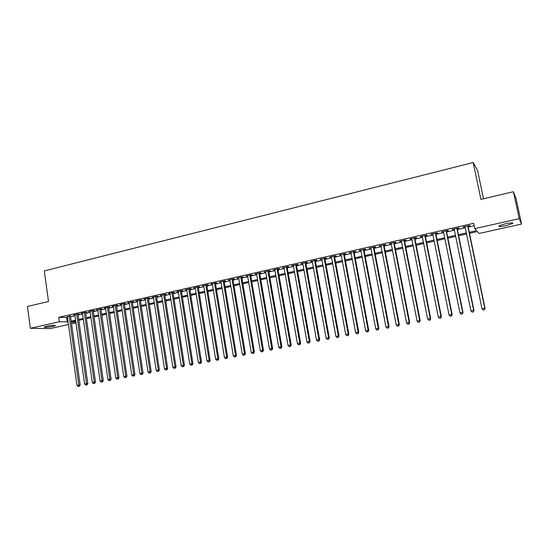 <?xml version="1.0" encoding="UTF-8"?>
<svg xmlns="http://www.w3.org/2000/svg" width="549" height="549" viewBox="0 0 549 549"><rect width="100%" height="100%" fill="white"/><g stroke="black" fill="none" stroke-linecap="round" stroke-linejoin="round"><path stroke-width="0.82" d="M46.445 326.284C52.025 325.269 55.037 325.07 55.47 325.694L53.205 326.422C47.667 327.43 44.668 327.623 44.201 327.005L46.445 326.284M505.327 223.759C511.023 222.626 513.473 222.551 512.67 223.518L506.363 225.564C500.715 226.689 498.279 226.764 499.062 225.797L505.327 223.759M483.518 198.779L477.52 170.314L473.176 162.525L44.304 270.911L48.511 301.504L27.45 306.479L30.373 328.288L59.395 321.776L68.049 321.838M473.176 162.525L480.917 199.39L513.397 191.718L515.991 198.326L521.55 224.061L479.092 233.476L477.397 231.561L469.505 233.318M75.968 322.881L71.562 323.855M68.433 324.548L50.179 328.597L30.373 328.288M70.464 316.059L67.335 316.766M77.985 314.364L79.31 314.062L78.027 314.007L73.491 315.03L74.863 315.071M85.569 312.649L86.9 312.347L85.637 312.285L81.067 313.314L82.446 313.355M93.213 310.926L94.552 310.617L93.303 310.549L88.698 311.592L90.084 311.626M100.913 309.183L102.265 308.874L101.03 308.806L96.384 309.856L97.791 309.89M108.675 307.426L110.04 307.124L108.819 307.042L104.138 308.099L105.552 308.133M116.498 305.663L117.877 305.354L116.669 305.265L111.948 306.335L113.375 306.369M124.383 303.878L125.769 303.57L124.582 303.48L119.826 304.551L121.26 304.585M132.336 302.087L133.73 301.765L132.563 301.675L127.766 302.76L129.214 302.787M140.345 300.276L141.759 299.953L140.599 299.857L135.768 300.948L137.229 300.976M148.422 298.45L149.843 298.128L148.71 298.025L143.838 299.123L145.307 299.15M156.568 296.611L158.002 296.282L156.884 296.172L151.97 297.284L153.452 297.311M164.775 294.751L166.223 294.429L165.119 294.312L160.171 295.431L161.667 295.458M173.059 292.885L174.513 292.555L173.429 292.432L168.433 293.564L169.943 293.585M181.403 290.997L182.865 290.668L181.801 290.538L176.771 291.677L178.288 291.704M189.817 289.097L191.292 288.76L190.249 288.63L185.171 289.776L186.708 289.797M198.299 287.182L199.788 286.846L198.759 286.708L193.646 287.861L195.19 287.882M206.849 285.247L208.352 284.91L207.344 284.766L202.183 285.933L203.748 285.947M215.476 283.298L216.992 282.955L216.004 282.804L210.802 283.984L212.374 283.998M224.17 281.335L225.701 280.992L224.733 280.834L219.483 282.021L221.075 282.035M232.941 279.352L234.485 279.002L233.538 278.844L228.247 280.038L229.846 280.052M241.786 277.355L243.344 277.005L242.418 276.833L237.079 278.041L238.691 278.055M250.708 275.337L252.272 274.987L251.367 274.809L245.986 276.023L247.62 276.037M259.704 273.306L261.283 272.949L260.398 272.771L254.969 273.992L256.616 274.006M268.777 271.261L270.369 270.897L269.511 270.705L264.035 271.947L265.689 271.954M277.924 269.188L279.53 268.825L278.693 268.633L273.176 269.882L274.843 269.888M287.154 267.102L288.774 266.739L287.964 266.533L282.392 267.795L284.08 267.802M296.46 265.002L298.1 264.632L297.311 264.426L291.691 265.695L293.392 265.695M305.855 262.882L307.502 262.504L306.733 262.292L301.072 263.575L302.787 263.575M315.325 260.741L316.993 260.363L316.245 260.137L310.528 261.434L312.264 261.434M324.878 258.579L326.559 258.202L325.845 257.968L320.074 259.272L321.824 259.272M334.519 256.404L336.214 256.019L335.521 255.779L329.702 257.097L331.466 257.097M344.244 254.208L345.952 253.823L345.287 253.576L339.419 254.901L341.197 254.894M354.057 251.991L355.779 251.6L355.141 251.346L349.219 252.684L351.017 252.677M363.953 249.754L365.696 249.363L365.085 249.095L359.108 250.447L360.919 250.44M373.944 247.496L375.701 247.098L375.111 246.83L369.086 248.196L370.911 248.182M384.019 245.218L385.796 244.82L385.233 244.538L379.153 245.918L380.999 245.904M394.189 242.919L395.98 242.521L395.452 242.233L389.31 243.619L391.169 243.605M404.455 240.606L406.26 240.194L405.759 239.899L399.562 241.299L401.443 241.286M414.811 238.266L416.629 237.854L416.156 237.552L409.904 238.966L411.805 238.945M425.262 235.905L427.101 235.487L426.655 235.178L420.349 236.605L422.263 236.578M435.81 233.517L437.663 233.099L437.251 232.783L430.883 234.217L432.818 234.197M446.454 231.115L448.327 230.69L447.943 230.36L441.52 231.815L443.468 231.788M457.193 228.686L459.088 228.26L458.738 227.924L452.252 229.386L454.222 229.358M469.292 232.275L476.58 230.642L474.796 228.624L473.684 223.306L58.777 317.343L67.438 317.466M70.567 316.759L74.959 315.771M78.088 315.064L82.542 314.062M85.671 313.355L90.187 312.34M93.316 311.633L97.894 310.597M101.016 309.897L105.655 308.847M108.777 308.14L113.478 307.083M116.608 306.376L121.37 305.306M124.493 304.599L129.324 303.508M132.446 302.808L137.339 301.703M140.455 300.996L145.416 299.878M148.539 299.178L153.562 298.038M156.685 297.338L161.777 296.186M164.892 295.486L170.06 294.319M173.168 293.619L178.404 292.439M181.52 291.739L186.825 290.538M189.933 289.838L195.314 288.623M198.415 287.923L203.871 286.695M206.973 285.995L212.497 284.746M215.599 284.046L221.199 282.783M224.294 282.09L229.976 280.807M233.071 280.107L238.822 278.81M241.917 278.117L247.743 276.799M250.838 276.099L256.747 274.768M259.835 274.075L265.826 272.723M268.907 272.023L274.98 270.657M278.062 269.964L284.217 268.571M287.292 267.878L293.53 266.471M296.597 265.778L302.924 264.35M305.992 263.657L312.402 262.216M315.469 261.523L321.968 260.054M325.022 259.368L331.61 257.879M334.664 257.193L341.348 255.683M344.395 254.997L351.161 253.473M354.208 252.787L361.07 251.236M364.104 250.55L371.069 248.985M374.095 248.299L381.15 246.707M384.176 246.027L391.327 244.415M394.347 243.729L401.6 242.095M404.613 241.416L411.963 239.755M414.969 239.083L422.421 237.401M425.42 236.722L432.983 235.02M435.975 234.341L443.633 232.611M446.618 231.939L454.387 230.189M457.365 229.516L465.243 227.739M468.215 227.073L474.192 225.721M468.043 226.236L469.951 225.804L469.635 225.461L463.082 226.936L463.418 227.279L465.072 226.909M513.397 191.718L519.203 218.66L521.55 224.061M58.777 317.343L59.395 321.776M474.796 228.624L519.203 218.66M71.178 321.138L75.584 320.156M78.713 319.456L83.174 318.461M86.303 317.761L90.825 316.752M93.954 316.052L98.532 315.03M101.661 314.337L106.307 313.301M109.436 312.601L114.144 311.551M117.266 310.851L122.036 309.787M125.165 309.087L129.996 308.01M133.126 307.31L138.025 306.218M141.148 305.519L146.116 304.414M149.232 303.714L154.269 302.595M157.391 301.895L162.49 300.756M165.606 300.063L170.78 298.903M173.896 298.21L179.139 297.043M182.254 296.343L187.566 295.163M190.675 294.463L196.062 293.262M199.17 292.569L204.626 291.354M207.735 290.654L213.266 289.426M216.368 288.733L221.974 287.477M225.076 286.784L230.758 285.514M233.86 284.828L239.618 283.538M242.713 282.852L248.553 281.548M251.648 280.855L257.563 279.537M260.651 278.844L266.649 277.506M269.737 276.82L275.818 275.461M278.899 274.774L285.061 273.395M288.143 272.709L294.388 271.316M297.462 270.63L303.796 269.216M306.87 268.53L313.287 267.095M316.354 266.409L322.86 264.961M325.921 264.275L332.516 262.799M335.576 262.12L342.26 260.631M345.314 259.945L352.094 258.435M355.141 257.756L362.011 256.218M365.051 255.539L372.023 253.988M375.056 253.309L382.118 251.73M385.144 251.058L392.309 249.459M395.328 248.779L402.595 247.16M405.608 246.487L412.972 244.847M415.977 244.175L423.444 242.507M426.443 241.834L434.012 240.146M437.011 239.481L444.683 237.765M447.668 237.099L455.45 235.363M458.429 234.698L466.321 232.934M71.322 322.133L75.879 322.263M466.533 233.984L458.641 235.741M455.663 236.406L447.881 238.136M444.889 238.801L437.217 240.51M434.218 241.183L426.648 242.864M423.65 243.536L416.183 245.197M413.171 245.87L405.807 247.51M402.794 248.182L395.527 249.802M392.508 250.474L385.343 252.066M382.317 252.746L375.248 254.317M372.215 254.99L365.243 256.548M362.203 257.22L355.327 258.751M352.28 259.43L345.499 260.94M342.446 261.626L335.755 263.115M332.701 263.794L326.099 265.263M323.038 265.942L316.533 267.397M313.465 268.077L307.042 269.511M303.974 270.19L297.64 271.604M294.566 272.29L288.314 273.683M285.233 274.37L279.07 275.742M275.989 276.428L269.909 277.78M266.821 278.467L260.823 279.805M257.728 280.491L251.813 281.815M248.718 282.502L242.878 283.806M239.783 284.492L234.018 285.775M230.916 286.468L225.234 287.731M222.132 288.424L216.526 289.673M213.417 290.366L207.886 291.594M204.777 292.288L199.321 293.502M196.213 294.195L190.826 295.396M187.71 296.089L182.398 297.277M179.283 297.97L174.04 299.136M170.924 299.829L165.75 300.982M162.634 301.675L157.529 302.815M154.413 303.508L149.376 304.633M146.254 305.326L141.285 306.431M138.163 307.124L133.263 308.222M130.134 308.915L125.302 309.993M122.173 310.686L117.404 311.75M114.274 312.45L109.567 313.5M106.437 314.193L101.791 315.229M98.662 315.929L94.085 316.945M90.949 317.645L86.426 318.653M83.297 319.346L78.836 320.341M75.707 321.041L71.301 322.023M66.662 317.645L67.273 322.009M463.335 226.881L463.418 227.279M452.534 229.324L452.616 229.722M441.835 231.74L441.918 232.138M431.233 234.142L431.315 234.533M420.726 236.516L420.809 236.907M410.316 238.87L410.398 239.261M400.001 241.203L400.077 241.594M389.783 243.516L389.859 243.9M379.654 245.801L379.73 246.192M369.614 248.073L369.69 248.457M359.664 250.323L359.739 250.708M349.802 252.554L349.878 252.931M340.03 254.763L340.099 255.141M330.34 256.953L330.409 257.33M320.74 259.121L320.808 259.499M311.221 261.276L311.29 261.653M301.785 263.41L301.854 263.788M292.432 265.524L292.493 265.901M283.154 267.624L283.222 267.994M273.958 269.703L274.026 270.074M264.844 271.762L264.906 272.132M255.807 273.807L255.868 274.171M246.844 275.831L246.906 276.195M237.957 277.842L238.019 278.206M229.146 279.832L229.208 280.196M220.41 281.809L220.465 282.172M211.742 283.771L211.797 284.128M203.151 285.713L203.205 286.07M194.627 287.642L194.682 287.999M186.173 289.549L186.228 289.906M177.787 291.45L177.849 291.8M169.476 293.324L169.531 293.681M161.228 295.19L161.282 295.54M153.047 297.043L153.102 297.393M144.929 298.876L144.984 299.226M136.879 300.694L136.934 301.044M128.898 302.499L128.946 302.849M120.972 304.297L121.027 304.64M113.115 306.067L113.163 306.417M105.319 307.831L105.367 308.174M97.585 309.581L97.633 309.924M89.906 311.317L89.954 311.66M467.721 225.893L484.774 308.222L481.988 308.751L464.989 226.511M467.961 225.838L485.041 308.312L484.307 309.808L483.195 310.013L484.307 309.808M484.417 309.842L485.041 308.312M481.988 308.751L483.195 310.013M456.843 228.35L473.67 310.322L470.912 310.844L454.14 228.96M457.111 228.288L473.972 310.405L473.217 311.901L472.113 312.107L473.217 311.901M473.341 311.928L473.972 310.405M470.912 310.844L472.113 312.107M446.069 230.786L462.67 312.408L459.938 312.923L443.386 231.39M446.371 230.717L463.013 312.484L462.237 313.973L461.139 314.179L462.237 313.973M462.375 314.001L463.013 312.484M459.938 312.923L461.139 314.179M435.391 233.201L451.779 314.467L449.068 314.982L432.736 233.799M435.728 233.126L452.15 314.536L451.779 314.467L451.353 316.025L450.269 316.231L451.353 316.025M451.504 316.052L452.15 314.536M449.068 314.982L450.269 316.231M424.809 235.59L440.984 316.512L438.301 317.02L422.181 236.187M425.18 235.507L441.389 316.574L440.984 316.512L440.572 318.063L439.502 318.262L440.572 318.063M440.737 318.084L441.389 316.574M438.301 317.02L439.502 318.262M414.33 237.964L430.292 318.537L427.637 319.044L411.729 238.554M414.728 237.875L430.725 318.592L430.292 318.537L429.894 320.074L428.831 320.273L429.894 320.074M430.073 320.094L430.725 318.592M427.637 319.044L428.831 320.273M403.947 240.311L419.697 320.547L417.068 321.041L401.367 240.894M404.373 240.215L420.163 320.595L419.697 320.547L419.319 322.071L418.263 322.27L419.319 322.071M419.505 322.091L420.163 320.595M417.068 321.041L418.263 322.27M393.654 242.637L409.204 322.531L406.596 323.025L391.101 243.214M394.113 242.534L409.698 322.579L409.204 322.531L408.833 324.054L407.79 324.246L408.833 324.054M409.032 324.068L409.698 322.579M406.596 323.025L407.79 324.246M383.456 244.943L398.8 324.5L396.22 324.987L380.924 245.513M383.943 244.833L399.329 324.541L398.8 324.5L398.444 326.01L397.414 326.209L398.444 326.01M398.656 326.024L399.329 324.541M396.22 324.987L397.414 326.209M373.354 247.228L388.5 326.456L385.933 326.936L370.843 247.798M373.869 247.112L389.049 326.483L388.5 326.456L388.15 327.952L387.127 328.144L388.15 327.952M388.376 327.966L389.049 326.483M385.933 326.936L387.127 328.144M363.335 249.493L378.288 328.384L375.749 328.865L360.844 250.056M363.884 249.37L378.865 328.412L378.288 328.384L377.952 329.88L376.937 330.073L377.952 329.88M378.186 329.887L378.865 328.412M375.749 328.865L376.937 330.073M353.412 251.737L368.166 330.306L365.655 330.779L350.941 252.293M353.981 251.607L368.777 330.32L368.166 330.306L367.844 331.788L366.842 331.973L367.844 331.788M368.091 331.795L368.777 330.32M365.655 330.779L366.842 331.973M343.571 253.961L358.14 332.2L355.649 332.673L341.128 254.516M344.175 253.823L358.778 332.214L358.14 332.2L357.831 333.675L356.836 333.867L357.831 333.675M358.085 333.682L358.778 332.214M355.649 332.673L356.836 333.867M333.819 256.163L348.203 334.087L345.733 334.554L331.397 256.712M334.451 256.026L348.862 334.094L348.203 334.087L347.901 335.549L346.913 335.734L347.901 335.549M348.169 335.549L348.862 334.094M345.733 334.554L346.913 335.734M324.157 258.353L338.349 335.947L335.906 336.413L321.755 258.895M324.809 258.202L339.042 335.954L338.349 335.947L338.067 337.409L337.086 337.594L338.067 337.409M338.342 337.409L339.042 335.954M335.906 336.413L337.086 337.594M314.577 260.521L328.59 337.8L326.161 338.259L312.196 261.056M315.256 260.363L329.304 337.793L328.59 337.8L328.316 339.248L327.341 339.433L328.316 339.248M328.597 339.248L329.304 337.793M326.161 338.259L327.341 339.433M305.079 262.662L318.914 339.632L316.505 340.085L302.719 263.197M305.786 262.504L319.655 339.625L318.914 339.632L318.646 341.073L317.686 341.252L318.646 341.073M318.948 341.066L319.655 339.625M316.505 340.085L317.686 341.252M295.664 264.796L309.32 341.444L306.939 341.897L293.324 265.325M296.398 264.632L310.089 341.43L309.32 341.444L309.066 342.878L308.113 343.063L309.066 342.878M309.375 342.871L310.089 341.43M306.939 341.897L308.113 343.063M286.331 266.903L299.816 343.249L297.448 343.695L284.011 267.432M287.086 266.732L300.605 343.228L299.816 343.249L299.576 344.669L298.629 344.847L299.576 344.669M299.891 344.662L300.605 343.228M297.448 343.695L298.629 344.847M277.08 268.996L290.394 345.033L288.047 345.479L274.781 269.518M277.856 268.818L291.203 345.005L290.394 345.033L290.16 346.446L289.22 346.625L290.16 346.446M290.483 346.44L291.203 345.005M288.047 345.479L289.22 346.625M267.912 271.069L281.047 346.803L278.727 347.243L265.627 271.583M268.708 270.89L281.884 346.769L281.047 346.803L280.827 348.21L279.901 348.389L280.827 348.21M281.163 348.196L281.884 346.769M278.727 347.243L279.901 348.389M258.812 273.127L271.789 348.553L269.484 348.992L256.555 273.635M259.636 272.942L272.647 348.519L271.789 348.553L271.577 349.953L270.657 350.132L271.577 349.953M271.92 349.939L272.647 348.519M269.484 348.992L270.657 350.132M249.795 275.166L262.607 350.296L260.322 350.729L247.558 275.673M250.646 274.974L263.486 350.255L262.607 350.296L262.401 351.689L261.489 351.861L262.401 351.689M262.758 351.669L263.486 350.255M260.322 350.729L261.489 351.861M240.853 277.19L253.501 352.019L251.236 352.444L238.63 277.691M241.725 276.991L254.407 351.971L253.501 352.019L253.309 353.405L252.403 353.577L253.309 353.405M253.672 353.384L254.407 351.971M251.236 352.444L252.403 353.577M231.994 279.194L244.477 353.728L242.233 354.153L229.784 279.688M232.879 278.988L245.403 353.68L244.477 353.728L244.298 355.107L243.399 355.272L244.298 355.107M244.669 355.086L245.403 353.68M242.233 354.153L243.399 355.272M223.203 281.177L235.528 355.423L233.304 355.841L221.014 281.671M224.109 280.971L236.475 355.368L235.528 355.423L235.356 356.795L234.464 356.96L235.356 356.795M235.734 356.768L236.475 355.368M233.304 355.841L234.464 356.96M214.481 283.147L226.655 357.104L224.452 357.523L212.312 283.641M215.414 282.941L227.622 357.042L226.655 357.104L226.49 358.463L225.612 358.634L226.49 358.463M226.881 358.442L227.622 357.042M224.452 357.523L225.612 358.634M205.841 285.103L217.857 358.765L215.668 359.183L203.686 285.59M206.795 284.89L218.845 358.703L217.857 358.765L217.706 360.123L216.828 360.288L217.706 360.123M218.097 360.096L218.845 358.703M215.668 359.183L216.828 360.288M197.263 287.045L209.135 360.419L206.966 360.83L195.135 287.525M198.237 286.825L210.143 360.357L209.135 360.419L208.991 361.77L208.119 361.935L208.991 361.77M209.395 361.743L210.143 360.357M206.966 360.83L208.119 361.935M188.76 288.966L200.481 362.059L198.333 362.464L186.646 289.447M189.755 288.74L201.51 361.99L200.481 362.059L200.344 363.404L199.486 363.562L200.344 363.404M200.756 363.369L201.51 361.99M198.333 362.464L199.486 363.562M180.333 290.874L191.903 363.685L189.769 364.09L178.233 291.347M181.342 290.641L192.953 363.61L191.903 363.685L191.773 365.016L190.922 365.181L191.773 365.016M192.198 364.989L192.953 363.61M189.769 364.09L190.922 365.181M171.967 292.761L183.393 365.291L181.28 365.696L169.888 293.235M172.997 292.528L184.464 365.215L183.393 365.291L183.277 366.622L182.433 366.78L183.277 366.622M183.702 366.588L184.464 365.215M181.28 365.696L182.433 366.78M163.671 294.641L174.959 366.89L172.86 367.288L161.612 295.108M164.721 294.401L176.044 366.807L174.959 366.89L174.843 368.214L174.006 368.372L174.843 368.214M175.282 368.18L176.044 366.807M172.86 367.288L174.006 368.372M155.442 296.501L166.587 368.475L164.508 368.873L153.397 296.961M156.513 296.254L167.692 368.393L166.587 368.475L166.484 369.793L165.654 369.951L166.484 369.793M166.93 369.751L167.692 368.393M164.508 368.873L165.654 369.951M147.283 298.347L158.29 370.047L156.225 370.438L145.252 298.8M148.374 298.1L159.409 369.957L158.29 370.047L158.194 371.357L157.371 371.515L158.194 371.357M158.64 371.316L159.409 369.957M156.225 370.438L157.371 371.515M139.192 300.173L150.055 371.611L148.01 371.996L137.175 300.632M140.297 299.926L151.195 371.515L150.055 371.611L149.966 372.908L149.15 373.066L149.966 372.908M150.426 372.867L151.195 371.515M148.01 371.996L149.15 373.066M131.156 301.991L141.889 373.155L139.858 373.54L129.159 302.444M132.282 301.737L143.049 373.059L141.889 373.155L141.814 374.445L140.997 374.603L141.814 374.445M142.273 374.404L143.049 373.059M139.858 373.54L140.997 374.603M123.196 303.789L133.791 374.686L131.774 375.07L121.212 304.242M124.335 303.535L134.965 374.59L133.791 374.686L133.723 375.976L132.913 376.127L133.723 375.976M134.189 375.935L134.965 374.59M131.774 375.07L132.913 376.127M115.29 305.58L125.755 376.209L123.758 376.587L113.327 306.026M116.45 305.319L126.949 376.106L125.755 376.209L125.694 377.492L124.891 377.643L125.694 377.492M126.174 377.444L126.949 376.106M123.758 376.587L124.891 377.643M107.453 307.351L117.788 377.719L115.805 378.096L105.497 307.79M108.627 307.083L118.996 377.609L117.788 377.719L117.733 378.995L116.937 379.139L117.733 378.995M118.213 378.947L118.996 377.609M115.805 378.096L116.937 379.139M99.671 309.108L109.882 379.215L107.913 379.585L97.736 309.547M100.865 308.84L111.104 379.105L109.882 379.215L109.834 380.484L109.045 380.635L109.834 380.484M110.322 380.436L111.104 379.105M107.913 379.585L109.045 380.635M91.958 310.858L102.039 380.704L100.083 381.068L90.036 311.29M93.158 310.583L103.281 380.587L102.039 380.704L101.997 381.96L101.215 382.111L101.997 381.96M102.491 381.912L103.281 380.587M100.083 381.068L101.215 382.111M84.299 312.587L94.256 382.173L92.321 382.543L82.398 313.019M85.52 312.312L95.512 382.056L94.256 382.173L94.222 383.428L93.447 383.573L94.222 383.428M94.723 383.38L95.512 382.056M92.321 382.543L93.447 383.573M76.702 314.303L86.536 383.634L84.615 383.998L74.815 314.728M77.937 314.021L87.806 383.511L86.536 383.634L86.509 384.883L85.74 385.027L86.509 384.883M87.017 384.835L87.806 383.511M84.615 383.998L85.74 385.027M69.167 316.011L78.878 385.089L76.97 385.446L67.294 316.43M70.416 315.723L80.168 384.959L78.878 385.089L78.857 386.331L78.095 386.475L78.857 386.331M79.372 386.276L80.168 384.959M76.97 385.446L78.095 386.475M512.67 223.518L512.533 222.88"/></g></svg>
